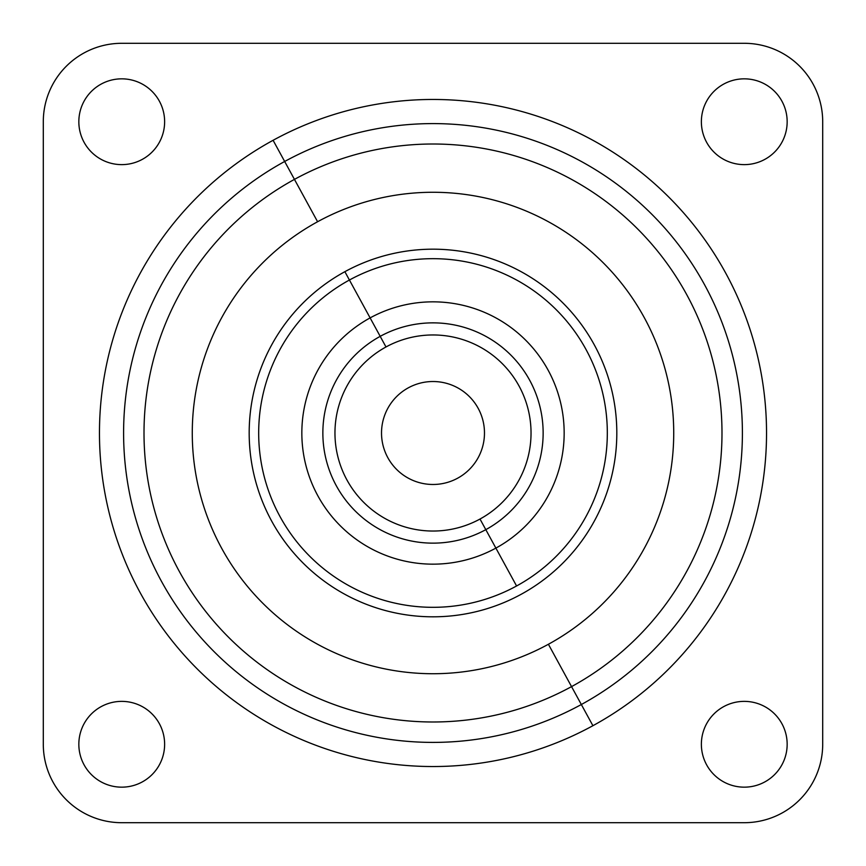 <?xml version="1.0" encoding="UTF-8"?>
<svg xmlns="http://www.w3.org/2000/svg" width="866" height="866" viewBox="0 0 866 866"><rect width="100%" height="100%" fill="white"/><g stroke="black" fill="none" stroke-linecap="round" stroke-linejoin="round"><path stroke-width="1.3" d="M701.373 121.727A42.889 42.889 0 0 1 744.273 78.838A42.889 42.889 0 0 1 787.162 121.727A42.889 42.889 0 0 1 744.273 164.627A42.889 42.889 0 0 1 701.373 121.727A42.889 42.889 0 0 0 744.273 164.627A42.889 42.889 0 0 0 787.162 121.727A42.889 42.889 0 0 0 744.273 78.838A42.889 42.889 0 0 0 701.373 121.727M433 43.3L744.273 43.3A78.427 78.427 0 0 1 822.7 121.727L822.7 744.273A78.427 78.427 0 0 1 744.273 822.7L121.727 822.7A78.427 78.427 0 0 1 43.3 744.273L43.3 121.727A78.427 78.427 0 0 1 121.727 43.3L744.273 43.3L121.727 43.3A78.427 78.427 0 0 0 43.3 121.727L43.3 744.273A78.427 78.427 0 0 0 121.727 822.7L744.273 822.7A78.427 78.427 0 0 0 822.7 744.273L822.7 121.727A78.427 78.427 0 0 0 744.273 43.3L433 43.3M592.907 725.708A333.54 333.54 0 0 0 725.708 273.093A333.54 333.54 0 0 0 273.093 140.292A333.54 333.54 0 0 0 140.292 592.907A333.54 333.54 0 0 0 592.907 725.708L581.335 704.523A309.4 309.4 0 0 0 704.523 284.665A309.4 309.4 0 0 0 284.665 161.477L273.093 140.292A333.54 333.54 0 0 1 725.708 273.093A333.54 333.54 0 0 1 592.907 725.708A333.54 333.54 0 0 1 140.292 592.907A333.54 333.54 0 0 1 273.093 140.292L284.665 161.477A309.4 309.4 0 0 0 161.477 581.335A309.4 309.4 0 0 0 581.335 704.523L592.907 725.708M164.627 744.273A42.889 42.889 0 0 0 121.727 701.373A42.889 42.889 0 0 0 78.838 744.273A42.889 42.889 0 0 0 121.727 787.162A42.889 42.889 0 0 0 164.627 744.273A42.889 42.889 0 0 1 121.727 787.162A42.889 42.889 0 0 1 78.838 744.273A42.889 42.889 0 0 1 121.727 701.373A42.889 42.889 0 0 1 164.627 744.273M787.162 744.273A42.889 42.889 0 0 0 744.273 701.373A42.889 42.889 0 0 0 701.373 744.273A42.889 42.889 0 0 0 744.273 787.162A42.889 42.889 0 0 0 787.162 744.273A42.889 42.889 0 0 1 744.273 787.162A42.889 42.889 0 0 1 701.373 744.273A42.889 42.889 0 0 1 744.273 701.373A42.889 42.889 0 0 1 787.162 744.273M164.627 121.727A42.889 42.889 0 0 0 121.727 78.838A42.889 42.889 0 0 0 78.838 121.727A42.889 42.889 0 0 0 121.727 164.627A42.889 42.889 0 0 0 164.627 121.727A42.889 42.889 0 0 1 121.727 164.627A42.889 42.889 0 0 1 78.838 121.727A42.889 42.889 0 0 1 121.727 78.838A42.889 42.889 0 0 1 164.627 121.727M284.665 161.477A309.4 309.4 0 0 1 704.523 284.665A309.4 309.4 0 0 1 581.335 704.523L571.549 686.619A289.006 289.006 0 0 0 686.619 294.451A289.006 289.006 0 0 0 294.451 179.381L284.665 161.477L294.451 179.381A289.006 289.006 0 0 0 179.381 571.549A289.006 289.006 0 0 0 571.549 686.619L581.335 704.523A309.4 309.4 0 0 1 161.477 581.335A309.4 309.4 0 0 1 284.665 161.477M294.451 179.381A289.006 289.006 0 0 1 686.619 294.451A289.006 289.006 0 0 1 571.549 686.619L548.405 644.261A240.726 240.726 0 0 0 644.261 317.595A240.726 240.726 0 0 0 317.595 221.739L294.451 179.381L317.595 221.739A240.726 240.726 0 0 0 221.739 548.405A240.726 240.726 0 0 0 548.405 644.261L571.549 686.619A289.006 289.006 0 0 1 179.381 571.549A289.006 289.006 0 0 1 294.451 179.381M317.595 221.739A240.726 240.726 0 0 1 644.261 317.595A240.726 240.726 0 0 1 548.405 644.261A240.726 240.726 0 0 1 221.739 548.405A240.726 240.726 0 0 1 317.595 221.739M344.874 271.686A183.819 183.819 0 0 0 271.686 521.126A183.819 183.819 0 0 0 521.126 594.314A183.819 183.819 0 0 0 594.314 344.874A183.819 183.819 0 0 0 344.874 271.686A183.819 183.819 0 0 1 594.314 344.874A183.819 183.819 0 0 1 521.126 594.314A183.819 183.819 0 0 1 271.686 521.126A183.819 183.819 0 0 1 344.874 271.686L349.42 280.021L344.874 271.686M516.58 585.979A174.326 174.326 0 0 0 585.979 349.42A174.326 174.326 0 0 0 349.42 280.021A174.326 174.326 0 0 0 280.021 516.58A174.326 174.326 0 0 0 516.58 585.979L495.882 548.102A131.156 131.156 0 0 0 548.102 370.118A131.156 131.156 0 0 0 370.118 317.898L349.42 280.021A174.326 174.326 0 0 1 585.979 349.42A174.326 174.326 0 0 1 516.58 585.979A174.326 174.326 0 0 1 280.021 516.58A174.326 174.326 0 0 1 349.42 280.021L370.118 317.898A131.156 131.156 0 0 0 317.898 495.882A131.156 131.156 0 0 0 495.882 548.102L516.58 585.979M380.196 336.344L370.118 317.898A131.156 131.156 0 0 1 548.102 370.118A131.156 131.156 0 0 1 495.882 548.102L485.804 529.656A110.134 110.134 0 0 0 529.656 380.196A110.134 110.134 0 0 0 380.196 336.344A110.134 110.134 0 0 0 336.344 485.804A110.134 110.134 0 0 0 485.804 529.656L495.882 548.102A131.156 131.156 0 0 1 317.898 495.882A131.156 131.156 0 0 1 370.118 317.898L380.196 336.344A110.134 110.134 0 0 1 529.656 380.196A110.134 110.134 0 0 1 485.804 529.656L480.002 519.037A98.042 98.042 0 0 0 519.037 385.998A98.042 98.042 0 0 0 385.998 346.963L380.196 336.344L385.998 346.963A98.042 98.042 0 0 0 346.963 480.002A98.042 98.042 0 0 0 480.002 519.037L485.804 529.656A110.134 110.134 0 0 1 336.344 485.804A110.134 110.134 0 0 1 380.196 336.344M385.998 346.963A98.042 98.042 0 0 1 519.037 385.998A98.042 98.042 0 0 1 480.002 519.037A98.042 98.042 0 0 1 346.963 480.002A98.042 98.042 0 0 1 385.998 346.963M457.681 478.173A51.473 51.473 0 0 1 387.827 457.681A51.473 51.473 0 0 1 408.319 387.827A51.473 51.473 0 0 1 478.173 408.319A51.473 51.473 0 0 1 457.681 478.173A51.473 51.473 0 0 0 478.173 408.319A51.473 51.473 0 0 0 408.319 387.827A51.473 51.473 0 0 0 387.827 457.681A51.473 51.473 0 0 0 457.681 478.173"/></g></svg>
